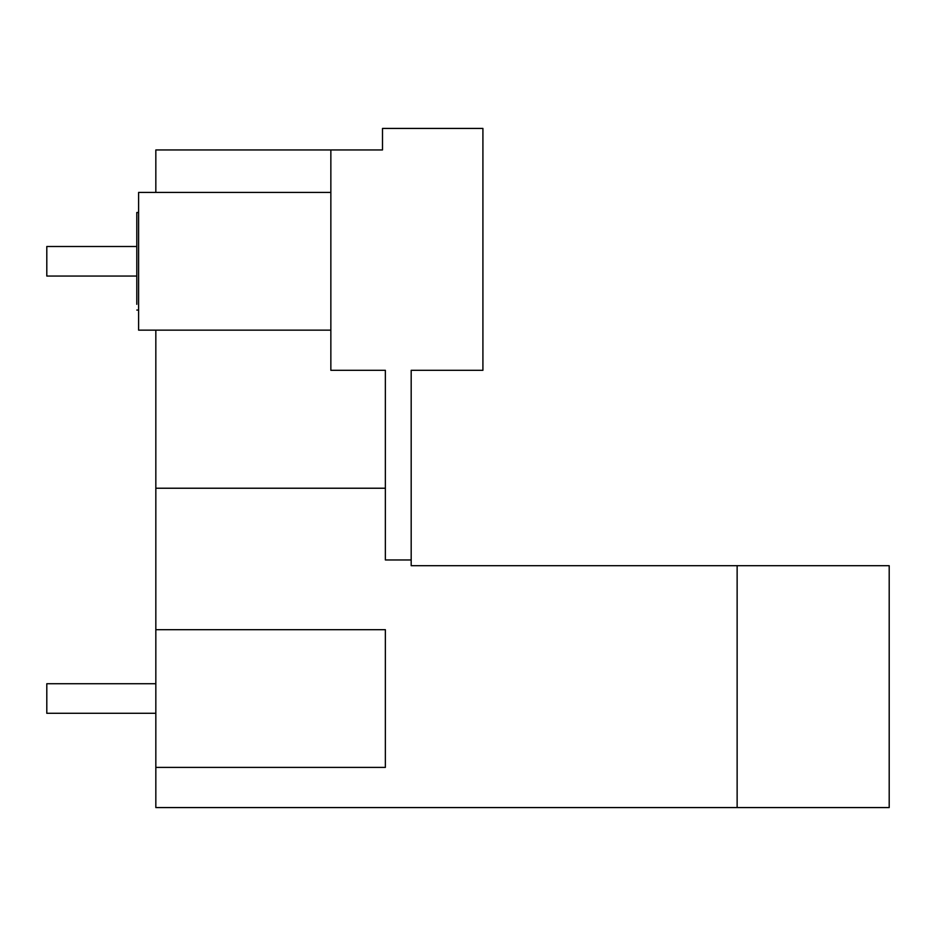 <?xml version="1.0" encoding="UTF-8"?>
<svg xmlns="http://www.w3.org/2000/svg" width="936" height="936" viewBox="0 0 936 936"><rect width="100%" height="100%" fill="white"/><g stroke="black" fill="none" stroke-linecap="round" stroke-linejoin="round"><path stroke-width="1.4" d="M411.185 559.962L385.363 559.962L385.363 370.305L330.853 370.305L330.853 149.947L155.832 149.947L155.832 192.418L138.61 192.418L138.61 330.139L155.832 330.139L155.832 807.569L889.2 807.569L889.2 565.695L411.185 565.695L411.185 370.305L482.917 370.305L482.917 128.431L382.496 128.431L382.496 149.947L359.541 149.947M138.61 192.418L330.853 192.418L330.853 149.947L382.496 149.947M737.135 807.569L737.135 565.695M155.832 767.403L385.363 767.403L385.363 629.682L155.832 629.682M155.832 488.229L385.363 488.229M155.832 330.139L330.853 330.139M138.61 212.495L136.796 212.495L136.796 304.317M136.796 246.496L46.8 246.496L46.8 276.05L136.796 276.05M155.832 683.736L46.8 683.736L46.8 713.29L155.832 713.29M136.796 310.05L138.61 310.05"/></g></svg>
